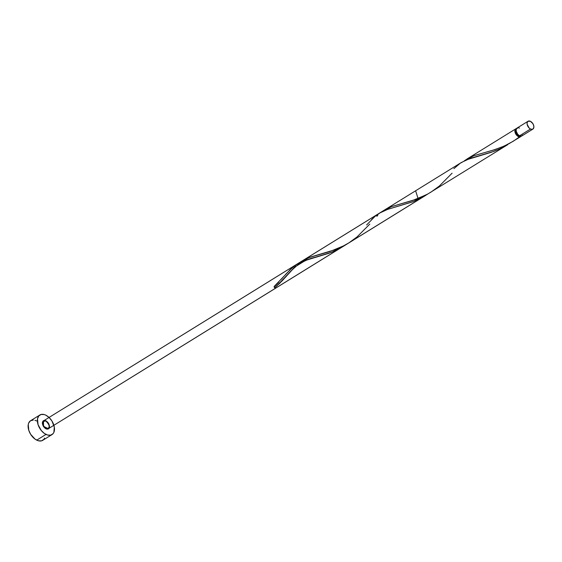 <?xml version="1.0" encoding="UTF-8"?>
<svg xmlns="http://www.w3.org/2000/svg" width="562" height="562" viewBox="0 0 562 562"><rect width="100%" height="100%" fill="white"/><g stroke="black" fill="none" stroke-linecap="round" stroke-linejoin="round"><path stroke-width="0.84" d="M518.185 127.75L516.345 128.923L516.169 131.051L517.651 134.213L519.562 135.793L530.507 129.021A4.608 2.845 -121.7 0 1 527.318 125.08A4.608 2.845 -121.7 0 1 528.048 121.251A4.608 2.845 -121.7 0 1 530.444 121.329L528.027 121.266L527.107 122.776L527.121 124.279L529.193 128.087L530.507 129.021L532.404 129.309L533.654 128.199L533.83 126.078L532.874 123.647L530.444 121.329A4.608 2.845 -121.7 0 1 533.633 125.277A4.608 2.845 -121.7 0 1 532.902 129.098A4.608 2.845 -121.7 0 1 530.507 129.021L519.562 135.793A4.608 2.845 58.3 0 0 521.95 135.871L522.702 134.971M516.33 129.583L515.747 130.293L515.768 132.646L517.265 135.042L518.319 135.786L518.923 135.414L518.319 135.786A3.688 2.276 58.3 0 0 519.976 135.969M39.86 414.995L30.601 420.72A11.528 7.116 58.3 0 0 28.767 430.281A11.528 7.116 58.3 0 0 36.748 440.144A11.528 7.116 58.3 0 0 42.726 440.334L51.985 434.609A11.528 7.116 -121.7 0 1 46.007 434.419L36.748 440.144L46.007 434.419A11.528 7.116 -121.7 0 1 38.026 424.556A11.528 7.116 -121.7 0 1 39.86 414.995A11.528 7.116 -121.7 0 1 45.838 415.185A11.528 7.116 -121.7 0 1 53.819 425.055A11.528 7.116 -121.7 0 1 51.985 434.609M516.949 128.515L515.424 129.176L514.925 130.314L515.895 134.241L518.326 136.559L520.482 136.756L521.255 136.123A4.608 2.845 -121.7 0 1 520.714 136.629A4.608 2.845 -121.7 0 1 518.326 136.559A4.608 2.845 -121.7 0 1 515.129 132.611A4.608 2.845 -121.7 0 1 515.867 128.789A4.608 2.845 -121.7 0 1 516.562 128.536M464.711 160.542L469.242 157.739L474.272 155.562L492.783 150.251L502.049 146.984L508.954 143.732L520.714 136.629M383.179 210.891L391.524 206.619L415.641 199.454L427.682 194.066L507.69 144.687L501.522 148.101L493.949 151.347L470.057 158.442L461.423 162.453L302.335 260.824L310.463 257.066L334.959 249.753L342.223 246.606L349.227 242.665M421.029 198.07L420.46 198.625L418.072 198.548L415.613 190.785L384.731 209.879M376.849 216.307L377.804 215.358M299.757 262.587L302.581 260.677M316.364 257.115L331.475 252.31L340.769 247.849L345.672 244.793L340.769 247.849L331.475 252.31L301.85 261.604L295.528 265.095L289.304 270.441L292.647 267.315L298.577 263.199L305.377 260.248L316.364 257.115C311.179 257.909 305.075 260.424 298.064 264.667C292.872 269.043 289.353 272.472 287.498 274.966L274.748 287.8L282.047 280.93L295.486 266.269M304.892 260.796L295.921 266.346L304.892 260.796M453.906 168.656L460.13 163.31L466.453 159.819L491.364 152.267L500.77 148.466L507.634 144.722M278.141 282.763L274.734 286.269L278.141 282.763M284.26 275.921L281.302 279.286L284.26 275.921M45.958 428.651L44.047 427.064L42.768 424.717L42.747 421.774L43.991 420.671L45.22 420.699L47.201 421.893L49.28 425.701L49.105 427.83L48.367 428.715L45.958 428.651A4.608 2.845 58.3 0 0 49.351 426.481A4.608 2.845 58.3 0 0 45.887 420.959C50.334 425.687 50.355 428.251 45.958 428.651C41.518 423.917 41.49 421.352 45.887 420.959A4.608 2.845 58.3 0 0 43.499 420.882A4.608 2.845 58.3 0 0 42.768 424.703A4.608 2.845 58.3 0 0 45.958 428.651C52.364 431.63 48.072 418.198 43.478 420.896C39.094 423.924 49.266 433.604 49.351 426.481C49.14 419.217 39.052 418.957 43.527 426.333C48.206 433.576 52.301 424.268 45.887 420.959C39.488 417.98 43.78 431.405 48.367 428.715C52.751 425.68 42.586 415.999 42.494 423.123C42.712 430.387 52.793 430.647 48.325 423.27C43.646 416.028 39.551 425.336 45.958 428.651C52.364 431.63 48.072 418.198 43.478 420.896C39.094 423.924 49.266 433.604 49.351 426.481C49.14 419.217 39.052 418.957 43.527 426.333C48.206 433.576 52.301 424.268 45.887 420.959C39.488 417.98 43.78 431.405 48.367 428.715C52.751 425.68 42.586 415.999 42.494 423.123C42.712 430.387 52.793 430.647 48.325 423.27C43.646 416.028 39.551 425.336 45.958 428.651A4.608 2.845 58.3 0 0 49.351 426.481A4.608 2.845 58.3 0 0 45.887 420.959A4.608 2.845 58.3 0 0 42.494 423.123A4.608 2.845 58.3 0 0 45.958 428.651C41.518 423.917 41.49 421.352 45.887 420.959C50.334 425.687 50.355 428.251 45.958 428.651L48.346 428.722L345.201 245.116L340.769 247.849L331.475 252.31L305.377 260.248L298.577 263.199L292.647 267.315L285.482 274.544M366.621 224.969L374.952 216.426L380.881 212.31L387.682 209.359L413.772 201.421L425.385 195.576L413.772 201.421L387.682 209.359L379.385 213.181L43.499 420.882L43.506 426.298L48.346 428.722L423.727 196.609M343.087 246.472L48.346 428.722L427.527 194.206L423.067 196.953L413.772 201.421L387.682 209.359L379.385 213.181L43.499 420.882L378.437 213.792M276.637 286.163L294.551 267.196M276.813 284.168L274.172 286.48L274.748 287.8A0.92 0.569 -121.7 0 1 274.235 286.367M278.787 282.068L277.811 283.115M284.014 276.209L282.503 277.923M292.366 267.561L274.277 286.325M343.22 246.388L335.697 250.469L328.896 253.3L303.164 261.063L298.598 263.192L293.568 266.564M373.505 217.705L371.608 219.545M425.525 195.499L412.824 201.793L387.513 209.415L379.483 213.124M278.583 284.372L280.171 282.841M282.173 280.803L283.445 279.462M285.482 277.235L286.515 276.075M516.127 129.745A3.688 2.276 58.3 0 0 515.832 132.836A3.688 2.276 58.3 0 0 518.319 135.786L520.25 135.835M45.838 415.185L44.173 414.552L41.096 414.475L38.757 415.964L37.506 418.802L38.04 424.598L41.237 430.464L44.335 433.414L47.679 435.051L50.749 435.136L53.095 433.639L53.868 432.368L54.31 427.05L51.922 420.973L49.126 417.531L45.838 415.185M33.313 420.039L30.552 420.755L28.718 422.961L28.248 424.528L28.781 430.323L30.671 434.356L35.076 439.14L38.42 440.777L41.49 440.861L43.836 439.365L44.609 438.093M36.579 420.91L34.914 420.278M519.492 128.101L518.824 127.848M528.048 121.251L517.103 128.024A4.608 2.845 58.3 0 0 516.366 131.845A4.608 2.845 58.3 0 0 519.562 135.793L521.972 135.856L532.902 129.098M519.464 136.896L513.289 141.224L504.135 146.092L494.722 149.647L473.773 155.744L464.381 160.788M452.101 173.18L439.351 186.015L430.984 192.113L426.481 194.719L412.424 200.536L391.475 206.633L382.083 211.677M369.803 224.076L357.053 236.911L348.686 243.009L344.176 245.608L330.119 251.432L309.17 257.529L299.778 262.566M515.867 128.789L466.938 159.046M348.335 243.227L420.46 198.625M425.385 195.576L341.106 247.694M295.45 265.081L43.499 420.882"/></g></svg>
